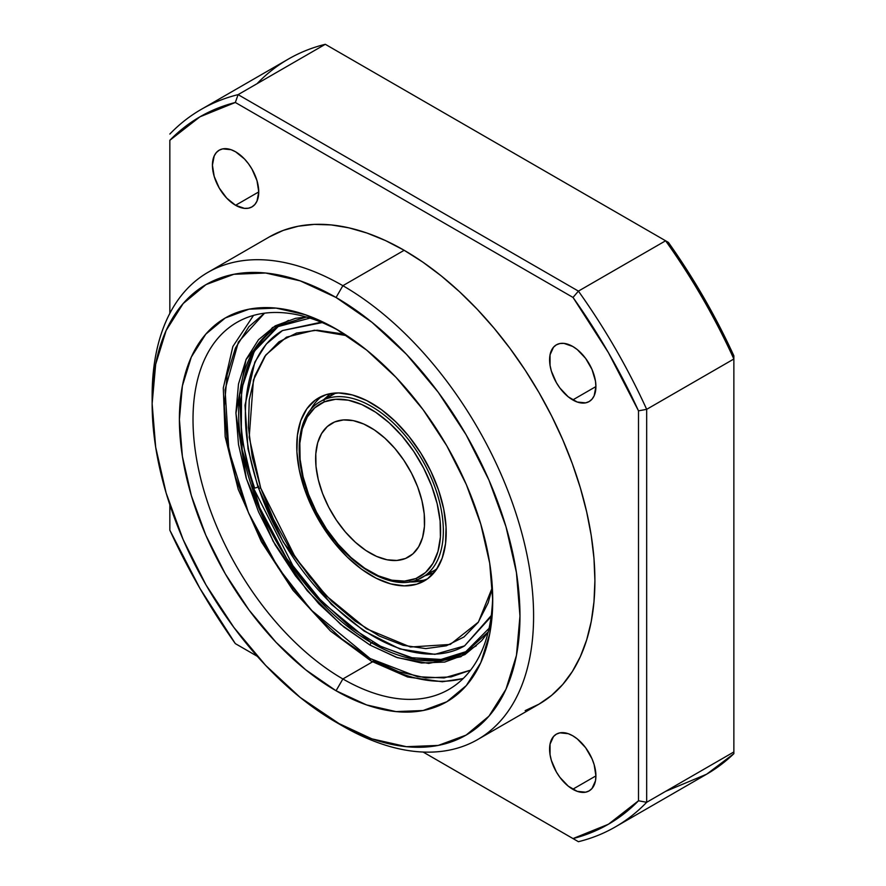 <?xml version="1.0" encoding="UTF-8"?>
<svg xmlns="http://www.w3.org/2000/svg" width="886" height="886" viewBox="0 0 886 886"><rect width="100%" height="100%" fill="white"/><g stroke="black" fill="none" stroke-linecap="round" stroke-linejoin="round"><path stroke-width="1.33" d="M339.504 330.987A211.931 122.357 -120 0 0 193.026 421.348A211.931 122.357 -120 0 0 342.871 678.964L336.06 690.759A221.566 127.916 60 0 1 179.393 419.399A221.566 127.916 60 0 1 336.06 328.95L305.493 314.774L276.1 308.106L249.021 309.181L225.277 317.974L205.796 334.144L191.31 357.058L182.394 385.853L179.393 419.399L182.394 456.434L191.31 495.518L205.796 535.155L225.277 573.818L249.021 610.022L276.1 642.372L305.493 669.639L336.06 690.759L366.616 704.935L396.009 711.602L423.098 710.528L446.843 701.734L466.324 685.565L480.799 662.65L489.714 633.867L492.727 600.309L489.714 563.274L480.799 524.191L466.324 484.553L446.843 445.891L423.098 409.686L396.009 377.336L366.616 350.07L336.06 328.95A221.566 127.916 60 0 1 492.727 600.309A221.566 127.916 60 0 1 336.06 690.759L342.871 678.964A211.931 122.357 60 0 1 204.422 492.206A211.931 122.357 60 0 1 236.905 322.382A211.931 122.357 60 0 1 339.504 330.987M152.171 399.785A269.732 155.726 60 0 1 208 272.334A269.732 155.726 60 0 1 342.871 285.691L336.06 297.486A260.096 150.166 60 0 1 519.971 616.036A260.096 150.166 60 0 1 336.06 722.223L342.871 726.155A269.732 155.726 -120 0 0 533.593 616.036A269.732 155.726 -120 0 0 342.871 285.691A269.732 155.726 60 0 1 519.074 523.382A269.732 155.726 60 0 1 477.731 739.511A269.732 155.726 60 0 1 342.871 726.155A269.732 155.726 60 0 1 342.86 726.155A269.732 155.726 -120 0 0 342.871 726.155L300.177 697.426L265.678 665.419L233.882 627.443L206.006 584.937L183.136 539.552L166.136 493.026L155.67 447.142L152.137 403.673L155.67 364.279L166.136 330.489L183.136 303.588L206.006 284.605L233.882 274.283L265.678 273.021L300.177 280.851L336.06 297.486L371.932 322.282L406.441 354.289L438.238 392.265L466.102 434.771L488.972 480.157L505.972 526.683L516.438 572.566L519.971 616.036L516.438 655.43L505.972 689.23L488.972 716.132L466.102 735.103L438.238 745.425L406.441 746.688L371.932 738.858L336.06 722.223A260.096 150.166 60 0 1 336.049 722.223A260.096 150.166 60 0 1 152.137 403.673A260.096 150.166 60 0 1 336.06 297.486L342.871 285.691L404.171 250.295L342.871 285.691A269.732 155.726 -120 0 0 152.137 395.809L152.137 403.673M572.755 789.26A32.749 18.905 60 0 1 551.358 760.398A32.749 18.905 60 0 1 556.375 734.151A32.749 18.905 60 0 1 572.755 735.779L568.236 733.686L559.886 732.855L556.375 734.151L553.495 736.543L550.04 744.185L550.04 754.617L551.358 760.398L556.375 771.972L559.886 777.321L568.236 786.137L577.273 791.353L585.624 792.184L589.135 790.888L592.014 788.496L595.47 780.854L595.913 775.892L572.755 789.26L595.913 775.892L594.152 764.64L592.014 758.781L585.624 747.706L577.273 738.902L572.755 735.779A32.749 18.905 60 0 1 594.152 764.64A32.749 18.905 60 0 1 589.135 790.888A32.749 18.905 60 0 1 572.755 789.26M572.755 399.94A32.749 18.905 60 0 1 551.358 371.079A32.749 18.905 60 0 1 556.375 344.831A32.749 18.905 60 0 1 572.755 346.459L563.895 343.369L559.886 343.535L556.375 344.831L553.495 347.223L550.04 354.865L550.04 365.298L551.358 371.079L556.375 382.652L559.886 388.002L568.236 396.817L577.273 402.034L585.624 402.864L589.135 401.557L592.014 399.176L594.152 395.787L595.913 386.573L572.755 399.94L595.913 386.573L595.47 381.091L592.014 369.462L585.624 358.387L577.273 349.571L572.755 346.459A32.749 18.905 60 0 1 594.152 375.321A32.749 18.905 60 0 1 589.135 401.557A32.749 18.905 60 0 1 572.755 399.94M235.587 205.286A32.749 18.905 60 0 1 214.19 176.425A32.749 18.905 60 0 1 219.219 150.177A32.749 18.905 60 0 1 235.587 151.794L231.08 149.701L222.729 148.87L219.219 150.177L216.339 152.558L214.202 155.947L212.43 165.173L214.202 176.425L219.219 187.998L226.727 198.132L235.587 205.286L244.458 208.365L248.457 208.199L251.967 206.903L254.847 204.511L256.984 201.122L258.756 191.908L235.587 205.286L258.756 191.908L256.984 180.655L251.967 169.082L248.457 163.733L244.458 158.948L235.587 151.794A32.749 18.905 60 0 1 256.984 180.655A32.749 18.905 60 0 1 251.967 206.903A32.749 18.905 60 0 1 235.587 205.286M372.519 661.853L342.871 678.964L372.519 661.853M525.165 710.627L539.042 704.126A269.732 155.726 -120 0 0 580.385 487.987A269.732 155.726 -120 0 0 404.171 250.295L385.476 240.56L366.959 233.04L348.807 227.813L331.187 224.922L314.264 224.391L298.217 226.229L283.177 230.426L269.3 236.939L208 272.334M665.607 791.364L706.651 774.198A414.227 239.154 -120 0 0 733.863 753.687L733.863 358.996L646.669 409.332A414.227 239.154 -120 0 0 578.414 291.117A414.227 239.154 60 0 1 646.669 409.332L733.863 358.996A414.227 239.154 -120 0 0 665.607 240.782L578.414 291.117L665.607 240.782L325.295 44.3A414.227 239.154 -120 0 0 288.338 59.096L201.144 109.443A414.227 239.154 60 0 1 238.101 94.636L325.295 44.3L238.101 94.636L578.414 291.117L573.02 297.441L608.394 352.617L638.496 410.849L638.496 800.778L608.394 824.257L573.02 838.577L423.131 752.048L578.414 841.7A414.227 239.154 -120 0 0 646.669 802.295A414.227 239.154 60 0 1 615.371 826.904A414.227 239.154 60 0 1 578.414 841.7L573.02 838.577A408.446 235.82 60 0 0 638.496 800.778L646.669 802.295L733.863 751.959L646.669 802.295L638.496 800.778L638.496 410.849L646.669 409.332L646.669 802.295L646.669 409.332L638.496 410.849A408.446 235.82 60 0 0 573.02 297.441L578.414 291.117L238.101 94.636L235.333 102.477L573.02 297.441L235.333 102.477L238.101 94.636A414.227 239.154 -120 0 0 169.846 134.041A414.227 239.154 60 0 1 201.144 109.443M238.101 645.218L257.305 656.316L235.333 643.624L199.948 588.437L169.846 530.205L169.846 504.832L169.846 530.205A408.446 235.82 60 0 0 235.333 643.624L238.101 645.218M169.846 313.356L169.846 140.287L199.948 116.808L235.333 102.477A408.446 235.82 60 0 0 169.846 140.287L169.846 313.356M477.731 739.511L539.042 704.126L551.613 695.366L562.754 684.446L572.378 671.455L580.385 656.537L586.687 639.836L591.239 621.496L593.985 601.705L594.905 580.64L593.985 558.523L591.239 535.565L586.687 511.975L580.385 487.987L572.378 463.821L562.754 439.733L551.613 415.933L539.042 392.664L525.165 370.138L510.137 348.586L494.078 328.208L477.166 309.203L459.535 291.738L441.383 276.011L422.866 262.145L404.171 250.295A269.732 155.726 -120 0 0 269.311 236.939M257.04 83.705A414.227 239.154 60 0 1 325.295 44.3L668.376 242.376A408.446 235.82 -120 0 1 733.863 355.795L733.863 358.996L733.863 355.795L703.761 297.563L668.376 242.376L665.607 240.782A414.227 239.154 60 0 1 733.863 358.996L733.863 753.687L706.651 774.198L615.371 826.904M492.682 596.3A211.931 122.357 60 0 1 448.837 689.463A211.931 122.357 60 0 1 342.871 678.964A211.931 122.357 -120 0 0 492.682 596.311M470.621 670.137L444.096 677.934L417.384 676.705L370.115 658.508A5.781 3.334 120 0 0 371.312 661.155A5.781 3.334 -60 0 1 370.115 658.508L341.675 638.861L314.331 613.5L289.135 583.387L267.04 549.708L248.911 513.736L235.443 476.856L227.148 440.486L224.346 406.032L227.148 374.811L235.443 348.021L248.911 326.701L264.537 313.179L238.378 342.074L225.066 389.696L228.832 450.088L248.423 512.606L278.027 567.505L310.942 609.856L370.115 658.508L398.556 671.699L425.9 677.912L451.096 676.904L470.621 670.137M463.334 678.399A211.931 122.357 60 0 1 374.202 660.878A5.781 3.334 -60 0 1 371.312 661.155L407.626 677.004L442.302 681.755L463.156 678.565M309.967 318.107L277.551 326.724L252.831 351.952L239.619 394.735L242.188 449.9L259.642 507.578L286.654 558.468L316.944 597.773L371.478 642.782A1.927 1.107 120 0 0 370.115 645.141A1.927 1.107 -60 0 1 371.478 642.782A187.843 108.457 60 0 0 465.405 652.085L440.774 660.269L415.755 659.572L371.478 642.782L372.674 642.095L371.478 642.782A187.843 108.457 60 0 1 248.756 477.255A187.843 108.457 60 0 1 277.551 326.724L288.448 320.433M306.423 317.033L272.511 327.51L246.02 359.594L235.931 413.319L246.408 478.794L273.132 541.291L307.099 590.619L340.722 624.408L370.115 645.141L397.493 657.689L428.702 663.415L460.886 656.725L488.23 631.928L481.685 640.7L465.006 654.544L444.672 662.075L421.47 662.994L396.297 657.279L370.115 645.141L343.934 627.055L318.761 603.698L295.559 575.989L275.225 544.979L258.535 511.864L246.142 477.908L238.5 444.44L235.92 412.721L238.5 383.981L246.142 359.317L258.535 339.692L275.225 325.849L295.559 318.318L306.412 317.033M405.522 558.468A77.071 44.499 60 0 1 330.113 509.815A77.071 44.499 60 0 1 331.585 423.453A77.071 44.499 60 0 1 334.709 421.924L327.299 426.543L321.552 433.608L317.664 442.856L315.793 453.92L316.003 466.379L318.295 479.747L322.582 493.524L328.695 507.169L336.403 520.16L345.396 531.999L355.352 542.232L365.863 550.472L376.55 556.386L386.983 559.764L396.762 560.461L405.522 558.468L412.931 553.839L418.679 546.773L422.567 537.525L424.438 526.461L424.228 514.002L421.935 500.634L417.649 486.857L411.536 473.213L403.828 460.222L394.835 448.382L384.878 438.149L374.368 429.909L363.681 423.995L353.248 420.617L343.469 419.92L334.709 421.924A77.071 44.499 60 0 1 410.118 470.566A77.071 44.499 60 0 1 408.645 556.929A77.071 44.499 60 0 1 405.522 558.468L411.536 554.99L405.522 558.468M429.754 572.755A1.927 1.573 -112.3 0 1 429.92 572.677A1.927 1.573 67.7 0 0 429.754 572.755L426.1 574.87L429.754 572.755A101.635 58.675 -120 0 1 427.75 573.508M424.283 576.177A101.635 58.675 -120 0 0 423.253 461.75A101.635 58.675 -120 0 0 324.774 399.376L335.827 392.996L324.774 399.376A101.635 58.675 60 0 1 424.239 463.522A101.635 58.675 60 0 1 422.29 577.417A101.635 58.675 60 0 1 418.181 579.444A1.927 1.573 -112.3 0 1 418.004 579.522A1.927 1.573 67.7 0 0 418.181 579.444M335.617 393.007A101.635 58.675 -120 0 0 332.239 394.702L320.666 401.391C293.288 415.844 291.992 468.65 317.277 514.345C341.786 561.613 389.264 592.656 418.026 579.51A1.927 1.573 -112.3 0 1 415.933 578.514A99.708 57.568 60 0 1 316.524 512.152A99.708 57.568 60 0 1 324.298 401.867L335.639 399.276L348.298 400.184L361.798 404.548L375.609 412.2L389.22 422.855L402.089 436.1L413.74 451.417L423.696 468.229L431.615 485.882L437.152 503.702L440.12 521.001L440.397 537.115L437.983 551.435L432.944 563.396L425.501 572.533L415.933 578.514L404.592 581.105L391.933 580.197L378.433 575.834L364.622 568.181L351.011 557.527L338.142 544.281L326.491 528.964L316.524 512.152L308.616 494.499L303.078 476.679L300.11 459.38L299.833 443.266L302.248 428.957L307.287 416.996L314.729 407.848L324.298 401.867A1.927 1.573 -112.3 0 1 324.774 399.376A1.927 1.573 67.7 0 0 324.298 401.867A99.708 57.568 60 0 1 423.696 468.229A99.708 57.568 60 0 1 415.933 578.514A1.927 1.573 67.7 0 0 418.004 579.522L433.874 570.739A101.635 58.675 -120 0 0 437.031 568.668M320.666 401.391A101.635 58.675 60 0 1 324.774 399.376M330.5 393.594L323.656 399.664M425.291 575.69L433.963 572.799M254.26 486.901A187.843 108.457 60 0 1 278.581 326.148L254.304 351.255L241.568 389.109L241.291 436.078L253.363 487.854A2.891 0.764 -18.8 0 0 255.068 487.987A2.891 0.764 -18.8 0 0 257.926 486.946L248.002 448.825L245.001 405.256L254.836 362.108L266.298 344.034L282.49 330.556L266.298 344.034L254.836 362.108L245.001 405.256L248.002 448.825L257.926 486.946A2.891 0.764 161.2 0 1 255.068 487.987A2.891 0.764 161.2 0 1 253.352 487.843A2.891 0.764 161.2 0 1 254.26 486.901L254.659 488.053M491.287 615.515L464.552 645.905L434.882 654.333L399.929 648.973L364.057 631.02L331.309 604.296L283.276 542.132L257.926 486.946L283.276 542.132L331.309 604.296L364.057 631.02L399.929 648.973L434.882 654.333L464.552 645.905L491.154 616.556M304.385 488.662A105.678 61.012 60 0 1 318.639 397.892A105.678 61.012 60 0 1 438.57 490.146L430.862 471.319L420.872 453.178L408.989 436.433L395.654 421.725L381.401 409.609L366.76 400.572L352.296 394.935L338.574 392.941L326.126 394.647L315.405 399.996L306.844 408.778L300.775 420.662L297.419 435.192L296.899 451.805L299.258 469.857L304.385 488.662L312.094 507.49L322.083 525.631L333.967 542.376L347.301 557.095L361.554 569.2L376.196 578.248L390.66 583.874L404.381 585.867L416.83 584.162L427.55 578.813L436.111 570.03L442.18 558.147L445.536 543.616L446.057 527.015L443.698 508.952L438.57 490.146A105.678 61.012 60 0 1 424.316 580.928A105.678 61.012 60 0 1 304.385 488.662L305.847 487.821L304.385 488.662M322.161 396.108A105.678 61.012 -120 0 0 310.333 410.362L313.655 404.847M464.552 645.905C450.62 653.934 434.04 656.105 414.792 652.406C353.99 641.586 284.783 567.25 258.446 487.355A9.635 2.547 -18.8 0 0 260.75 488.175L273.475 519.262L289.955 549.198L309.579 576.83L331.574 601.107L355.109 621.097L379.263 636.015L403.13 645.307L425.778 648.607L446.334 645.794L464.009 636.956L478.141 622.459L488.164 602.845L492.339 587.473L478.418 622.072L450.287 644.432L410.451 647.013L366.394 628.75L326.458 595.979L295.47 557.671L260.75 488.175A9.635 2.547 161.2 0 1 258.446 487.355A9.635 2.547 161.2 0 1 258.745 486.303M321.197 322.194L282.49 330.556L322.172 322.593M260.75 488.175L249.199 437.307L253.418 380.094L265.822 354.954L286.477 337.156L314.452 330.223L346.991 335.705L339.825 333.501L317.177 330.201L296.622 333.025L278.935 341.852L264.814 356.349L254.791 375.963L249.243 399.929L248.401 427.34L252.288 457.143L260.75 488.175M409.365 581.88A105.678 61.012 -120 0 0 427.606 578.768M423.641 580.23L409.354 581.88M476.303 645.794L465.405 652.085L489.072 628.329M371.312 661.155L330.489 631.031L292.923 590.209L261.381 541.756L238.212 489.293L225.177 436.754L223.294 387.979L232.863 346.504L253.496 315.427M427.805 573.463L433.874 570.739M253.363 487.854L292.878 565.678L319.89 599.268L349.848 626.756L381.135 646.614L412.079 657.744L441.051 659.45L466.401 651.498M282.49 330.556C268.569 338.596 258.402 351.875 251.967 370.381C241.38 403.806 243.539 442.79 258.446 487.355"/></g></svg>
